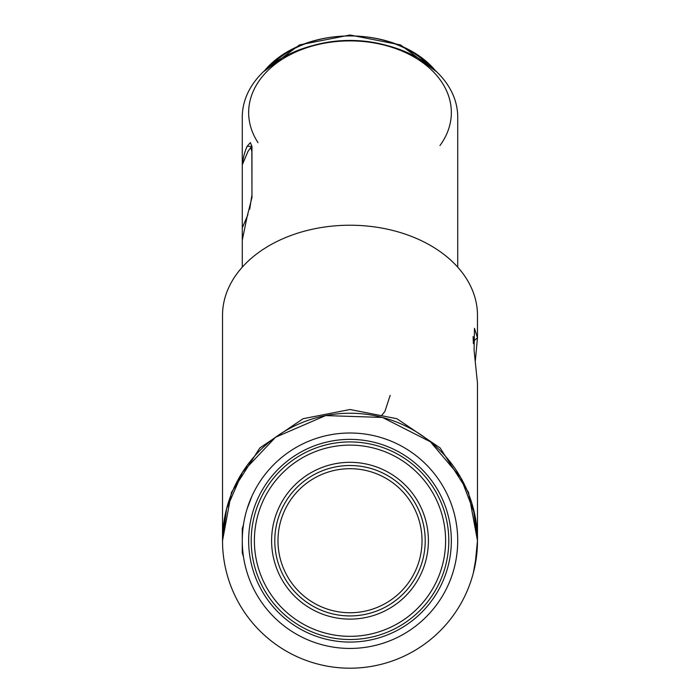 <?xml version="1.0" encoding="UTF-8"?>
<svg xmlns="http://www.w3.org/2000/svg" width="700" height="700" viewBox="0 0 700 700"><rect width="100%" height="100%" fill="white"/><g stroke="black" fill="none" stroke-linecap="round" stroke-linejoin="round"><path stroke-width="1.05" d="M476.14 522.322L475.886 520.66M475.317 517.37L475.046 515.926M474.626 513.896L474.994 515.699M474.644 513.992L475.37 517.641M475.055 516.005L475.204 516.758M476.892 552.913L473.331 572.95L475.423 563.526L477.479 540.715L473.331 508.489L475.834 520.301M476.595 525.77L476.875 528.299M476.875 528.378L477.479 540.663M474.6 513.8L460.758 477.61L430.421 441.814L382.445 417.436L325.623 415.59L275.546 437.246L242.524 472.168L226.59 508.778L222.521 540.715A127.479 127.479 0 0 0 350 668.194A127.479 127.479 0 0 0 477.479 540.715L477.479 383.127L474.084 350.464L474.477 328.326L477.479 337.75L475.379 360.439M473.392 343.683L473.095 336.534M457.721 267.164L457.721 117.058A107.721 76.169 180 0 0 350 40.889A101.343 71.663 0 0 1 439.967 145.539M258.011 142.625A101.343 71.663 0 0 1 350 40.889L350 40.889A107.721 76.169 180 0 0 242.279 117.058L242.279 164.832L248.019 151.314L250.723 147.577L251.843 151.314L251.956 195.44M248.657 540.715A101.343 101.343 0 0 0 350 642.066A101.343 101.343 0 0 0 451.343 540.715A101.343 101.343 0 0 0 350 439.373A101.343 101.343 0 0 0 248.657 540.715M457.721 540.715A107.721 107.721 0 0 1 350 648.436A107.721 107.721 0 0 1 242.279 540.715A107.721 107.721 0 0 1 350 433.002A107.721 107.721 0 0 1 457.721 540.715M248.727 577.421L250.329 581.577M477.479 540.715L477.479 540.689A127.479 127.479 0 0 0 350 413.245A127.479 127.479 0 0 0 222.521 540.715L231.473 492.424L259.858 447.939L303.074 418.723L350 409.509L396.926 418.723L440.142 447.939L468.528 492.424L477.479 540.715L475.02 565.644L477.479 540.715L475.799 520.117M222.521 540.715L222.521 315.368A127.479 90.142 0 0 1 350 225.225A127.479 90.142 0 0 1 477.479 315.368L477.479 337.75L473.454 341.285M222.521 540.531L222.53 539.674M248.806 577.631L249.559 579.644M242.471 164.386A107.721 76.169 0 0 1 247.1 146.352L250.338 142.625L251.956 146.352L251.956 197.496L247.1 216.764L242.279 240.214L242.279 227.929L247.914 214.646M251.484 497.157L251.834 496.37M251.851 496.335L247.1 508.847L251.956 496.099M243.504 524.528L242.279 528.605L242.279 552.825L243.504 556.903M242.279 164.832L242.279 227.929M249.716 209.23L251.843 195.457M350 465.509A75.215 75.215 0 0 0 274.785 540.715A75.215 75.215 0 0 0 350 615.93A75.215 75.215 0 0 0 425.215 540.715A75.215 75.215 0 0 0 350 465.509A75.215 75.215 0 0 1 425.215 540.715A75.215 75.215 0 0 1 350 615.93M350 639.511A98.796 98.796 0 0 1 251.204 540.715A98.796 98.796 0 0 1 350 441.928A98.796 98.796 0 0 1 448.796 540.715A98.796 98.796 0 0 1 350 639.511A98.796 98.796 0 0 0 448.796 540.715A98.796 98.796 0 0 0 350 441.928M251.956 146.352L247.1 146.352M350 619.115A78.4 78.4 0 0 1 271.6 540.715A78.4 78.4 0 0 1 350 462.324A78.4 78.4 0 0 1 428.4 540.715A78.4 78.4 0 0 1 350 619.115M350 612.745A72.021 72.021 0 0 0 422.021 540.715A72.021 72.021 0 0 0 350 468.694A72.021 72.021 0 0 0 277.979 540.715A72.021 72.021 0 0 0 350 612.745M350 445.113A95.611 95.611 0 0 0 254.389 540.715A95.611 95.611 0 0 0 350 636.326A95.611 95.611 0 0 0 445.611 540.715A95.611 95.611 0 0 0 350 445.113M271.67 64.767A95.611 67.603 0 0 1 350 35.936A98.796 69.86 180 0 0 264.705 70.543M312.97 45.535A98.796 69.86 0 0 1 350 40.442A98.796 69.86 0 0 1 387.03 45.535M435.295 70.543A98.796 69.86 180 0 0 350 35.936A95.611 67.603 0 0 1 428.33 64.767M242.279 240.214L242.279 267.164M390.154 395.377L384.904 411.451L381.868 415.188M251.956 147.577L250.723 147.577M263.104 72.047L299.486 44.922L350 35L400.514 44.922L436.887 72.039"/></g></svg>
